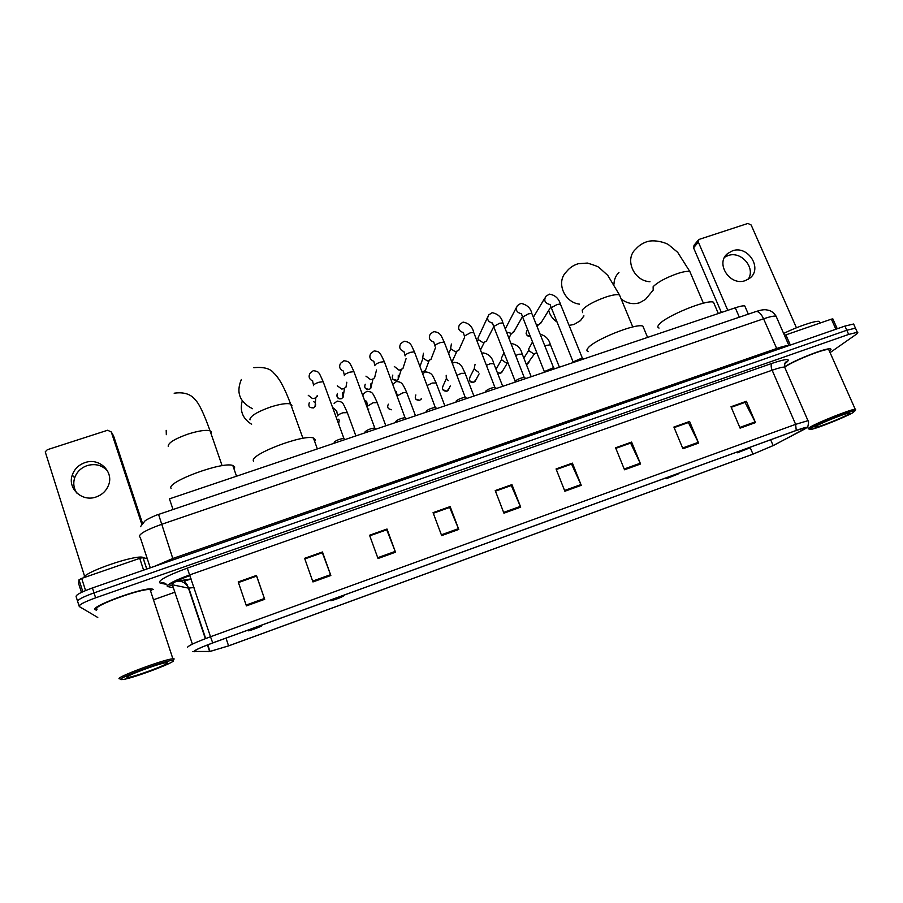 <?xml version="1.0" encoding="UTF-8"?>
<svg xmlns="http://www.w3.org/2000/svg" width="903" height="903" viewBox="0 0 903 903"><rect width="100%" height="100%" fill="white"/><g stroke="black" fill="none" stroke-linecap="round" stroke-linejoin="round"><path stroke-width="1.35" d="M176.943 579.963L180.34 580.674L191.109 578.891M173.037 509.529L169.448 498.862L735.279 307.799C740.042 306.219 743.214 305.598 744.772 305.936L745.268 307.076M853.967 324.82L853.606 324.008L844.937 326.085L92.445 587.943C80.841 592.176 75.412 595.111 76.157 596.748L77.511 601.014M830.083 352.621L856.1 334.426C857.884 333.162 858.301 332.451 857.331 332.293L848.673 334.426L95.616 597.831L94.025 592.887C82.421 597.131 76.981 600.043 77.703 601.635C76.981 600.043 82.421 597.131 94.025 592.887L846.8 330.25L94.025 592.887L92.445 587.943M853.606 324.008L855.468 328.15L846.8 330.25L855.468 328.15L855.818 328.94M185.442 583.631L186.232 583.349M95.278 609.796L96.587 610.123L95.278 609.796C88.517 607.177 142.426 587.311 151.828 588.925C142.426 587.311 88.517 607.177 95.278 609.796M194.326 651.447C194.642 650.25 200.793 647.417 212.758 642.947L796.062 430.528L805.939 427.548C807.068 427.514 806.232 428.236 803.422 429.726L773.149 445.585L752.978 454.141L228.583 645.859L209.993 651.469L194.326 651.447M193.84 651.627L209.18 651.661L228.606 645.893L752.831 454.232L773.499 445.461L806.785 427.706C807.214 426.848 803.693 427.751 796.243 430.415L212.724 642.902C200.455 647.496 194.156 650.397 193.84 651.627M731.227 407.298L745.02 402.399L755.495 422.615L746.363 401.282L731.001 406.745L740.099 428.157L755.495 422.615M731.216 407.264L746.363 401.282M674.135 427.604L688.402 422.525L698.629 443.091L689.587 421.464L673.898 427.051L682.916 448.746L698.629 443.091M674.112 427.57L689.587 421.464M615.823 448.339L630.599 443.08L640.566 463.995L631.615 442.075L615.598 447.775L624.515 469.774L640.566 463.995M615.812 448.306L631.615 442.075M556.282 469.515L571.565 464.074L581.261 485.34L572.412 463.126L556.056 468.939L564.872 491.243L581.261 485.34M556.259 469.47L572.412 463.126M238.415 582.503L256.587 576.035L264.703 599.299L256.475 575.437L238.211 581.927L246.406 605.89L264.703 599.299M256.587 576.035L256.475 575.437M304.808 558.889L322.326 552.659L330.837 575.493L322.461 551.981L304.616 558.325L312.946 581.938L330.837 575.493M322.326 552.659L322.461 551.981M387.015 529.034L386.642 529.79L369.756 535.795L386.732 529.801L395.514 552.207L387.015 529.034L369.553 535.242L378.018 558.505L395.514 552.207M433.293 513.254L449.683 507.418L458.78 529.44L450.157 506.583L433.068 512.656L441.657 535.603L458.78 529.44M433.271 513.209L450.157 506.583M495.442 491.142L511.279 485.521L520.681 507.147L511.945 484.618L495.228 490.566L503.93 513.186L520.681 507.147M495.431 491.108L511.945 484.618M153.284 589.388L151.828 588.925L153.284 589.388M829.451 351.222C831.223 349.822 831.494 349.021 830.241 348.84C826.019 347.723 794.708 360.037 784.538 366.81C794.708 360.037 826.019 347.723 830.241 348.84C831.494 349.021 831.223 349.822 829.451 351.222M95.616 597.831C84.002 602.087 78.55 604.987 79.261 606.534L97.772 617.483M154.571 599.4L174.674 592.289M322.394 552.681L304.83 558.934M256.61 576.08L238.426 582.548M76.89 493.117C73.741 488.444 72.996 483.365 74.656 477.879C76.811 471.897 80.999 467.799 87.196 465.587C95.3 463.352 102.084 465.124 107.547 470.914M84.972 462.618C78.696 464.853 74.464 468.984 72.285 475.034C67.217 488.467 82.173 502.249 96.147 496.966C101.847 494.934 105.877 491.243 108.236 485.904C114.591 472.269 99.511 457.211 84.972 462.618M143.6 570.143L139.728 558.336L81.688 578.405L85.571 590.551M142.505 523.345L113.552 435.844L111.283 431.973L141.805 524.259M111.283 431.973L107.604 430.246L47.295 449.728L45.24 451.85L84.645 576.441M81.451 592.402L78.663 583.665L79.024 579.771L81.688 578.405M139.728 558.336L142.967 557.625L147.279 558.731M173.331 660.533L172.924 660.432C168.206 659.303 115.358 678.808 121.025 679.609L123.305 679.474C134.355 677.837 177.011 661.673 173.331 660.533M173.726 659.743L174.155 658.908L172.891 658.818C164.538 659.043 113.631 678.119 119.41 678.864M151.636 590.46L150.124 589.591C141.297 588.09 90.831 606.681 97.106 609.153M144.288 557.952L142.685 557.264C133.926 554.961 84.239 572.118 83.708 577.706M127.154 677.374L127.391 677.419C131.454 678.097 170.52 663.705 167.292 662.734L165.486 662.791C157.212 663.942 123.271 676.855 127.154 677.374M251.294 628.906L248.223 630.858C251 630.475 262.141 626.208 261.656 625.711L257.615 626.603M234.024 469.007L234.735 466.986L232.793 465.463C222.307 461.264 165.904 482.179 171.085 488.376M166.197 430.37L166.321 434.693M334.279 598.689L330.859 600.788C336.503 599.253 340.871 597.572 343.941 595.743L340.42 596.454M314.639 441.398L315.282 439.919L313.42 438C303.679 434.004 250.571 454.085 253.337 460.733L253.529 461.275M242.264 400.876C239.543 410.809 242.659 418.597 251.61 424.252M569.071 325.385L574.015 324.47L580.482 320.633L583.959 315.926M671.132 476.016L666.098 478.771L678.153 473.996L676.595 474.03M643.895 328.557L642.868 326.107C635.938 322.902 592.989 340.284 587.785 348.355C586.499 350.037 586.657 351.132 588.271 351.628M548.674 310.451C549.972 315.237 552.738 319.075 556.959 321.976M621.162 298.983C626.896 303.408 633.059 304.672 639.64 302.753L645.487 299.401L648.625 295.62M742.887 449.886L737.469 452.787L749.377 448.057L748.203 447.944M714.431 304.413L713.472 302.189C707.072 299.153 665.714 316.073 659.145 324.38C657.429 326.299 657.395 327.518 659.055 328.049M618.939 272.458C615.733 275.629 614.085 279.524 613.984 284.14M344.224 438.881L343.58 438.463C339.302 439.095 336.153 440.359 334.133 442.244M317.371 396.146L314.65 398.313L312.449 398.539L308.262 395.311M375.095 428.428L374.474 428.022C370.309 428.643 367.194 429.896 365.105 431.792M346.718 382.872L345.984 387.139L343.648 388.775L341.661 389.024L337.293 385.784M384.554 362.306L405.041 417.683C401 418.292 397.896 419.545 395.751 421.441M375.513 374.045L374.587 377.804L372.352 379.339L370.546 379.587L365.963 376.156M414.646 352.43L435.302 407.467C431.363 408.054 428.293 409.307 426.081 411.215L426.058 411.305M403.968 365.252L402.919 368.559L399.126 370.23L394.318 366.471M444.445 342.655L465.237 397.343C461.41 397.93 458.363 399.171 456.094 401.079L456.049 401.237M432.085 356.504L430.968 359.394L427.401 360.974L422.683 357.78L423.451 353.231M473.928 332.993L494.878 387.331C491.153 387.906 488.117 389.148 485.791 391.055L485.735 391.27M459.887 347.79L458.769 350.308L455.383 351.798L450.586 348.614L451.398 344.032M503.118 323.409L524.214 377.42C520.579 377.973 517.577 379.215 515.195 381.134L515.116 381.416M487.406 339.11L486.288 341.3L483.094 342.711L478.24 339.551L477.924 338.151L487.564 317.325M532.014 313.939L553.55 367.645L544.193 371.652M514.642 330.464L511.764 333.478L506.538 332.044M505.285 328.906L516.324 307.652M560.616 304.559L582.288 357.927L572.976 361.979M541.608 321.863L538.854 324.572L536.326 324.685M533.357 317.28L544.802 298.125M338.907 419.195L337.191 419.568M368.819 408.991L368.063 409.431M448.249 380.682L446.319 378.301L446.195 375.321M478.455 372.205L474.154 369.034L475.068 364.27M507.937 362.78L506.391 363.029L501.718 359.857L501.391 358.243L503.987 352.757M536.8 352.723L533.763 353.92L529.023 350.759L528.695 348.93L532.499 341.955M724.635 257.242L728.055 255.583C741.149 250.56 756.003 267.988 748.192 279.298M732.435 250.842L727.716 253.461C714.871 263.202 730.03 286.567 745.393 280.573L749.704 278.248C763.058 268.676 747.977 244.882 732.435 250.842M835.885 329.234L831.381 319.143L785.881 334.878L790.351 345.081M721.384 312.494L693.56 247.794L694.057 245.221L698.459 239.95M796.435 327.778L751.161 225.005L747.898 223.447L698.854 239.487L698.346 242.083L727.773 310.327M784.504 335.419L785.881 334.878M831.381 319.143L832.871 318.962M852.827 412.716L855.039 410.763C853.29 409.691 819.664 422.852 811.684 427.717C809.291 429.139 808.998 429.704 810.838 429.422C816.278 428.733 844.756 417.412 852.827 412.716M855.31 410.109L855.231 409.273C851.36 409.07 818.186 422.198 810.284 427.051C808.095 428.349 807.587 428.959 808.783 428.914M829.191 350.612L828.706 349.54C824.552 348.423 792.924 361.076 784.763 367.115M819.89 322.777L819.269 321.378C815.793 320.396 797.586 326.559 783.646 333.467M816.504 425.968L815.059 427.333C816.572 428.056 841.348 418.394 848.075 414.454C850.129 413.269 850.434 412.795 848.978 413.01C844.813 413.506 822.125 422.559 816.504 425.968M739.343 317.19L735.279 307.799M776.67 317.529L776.061 316.152C774.04 315.79 769.887 316.671 763.577 318.793L161.423 524.395C146.455 529.824 139.096 533.933 139.333 536.721L140.191 537.24L150.282 567.818M173.229 559.826L158.567 514.439M154.458 566.362L172.8 558.483L776.546 348.535C782.766 346.402 786.874 345.42 788.883 345.589M844.937 326.085L848.673 334.426M170.069 583.473L172.338 583.936M140.462 526.709L144.852 521.065C146.625 519.202 157.686 514.405 158.522 514.45L756.025 311.524C758.633 311.275 761.161 313.702 763.577 318.793L777.201 349.653M788.951 345.567L776.061 316.152C774.221 313.273 771.952 311.366 769.243 310.429L766.015 309.785C763.825 309.492 760.495 310.079 756.025 311.524L755.63 311.659M177.033 579.986L176.029 581.543M189.991 575.55C178.207 579.895 172.259 582.954 172.168 584.726L188.445 588.135L193.998 587.503M166.547 584.388L160.203 583.146C157.077 581.001 166.107 576.001 187.282 568.122L771.986 363.367C770.835 364.665 770.891 366.945 772.144 370.219L189.765 574.895C174.855 580.369 167.371 584.218 167.281 586.442L173.173 587.774M771.986 363.367C786.592 358.536 791.355 358.288 786.265 362.622L784.809 363.627M785.068 368.153L784.617 367.092C782.664 366.968 778.51 368.006 772.144 370.219L795.633 424.342L807.982 420.674L808.287 421.351M192.463 651.571L194.393 651.729M205.342 638.658L188.445 588.135C185.792 582.254 181.311 580.166 174.99 581.871L173.545 581.577M208.322 651.673L209.18 651.661M796.243 430.415L795.633 424.342L210.501 636.739L212.724 642.902M187.508 647.462C187.824 645.916 195.488 642.338 210.501 636.739L187.282 568.122M172.439 585.55L168.251 584.726M79.069 605.924L77.703 601.635M160.203 583.146C163.894 582.142 166.513 583.361 168.048 586.792M752.978 454.141L750.054 447.278M773.149 445.585L770.654 439.772M803.422 429.726L802.79 428.27M194.879 651.548L194.642 650.86M192.407 644.121L171.604 582.582M209.631 651.492L207.442 644.945M228.583 645.859L225.976 638.128M520.365 506.38L503.626 512.396M458.464 528.65L441.364 534.802M395.209 551.417L377.725 557.704M330.543 574.68L312.664 581.114M264.421 598.475L246.124 605.066M580.934 484.584L564.567 490.476M640.238 463.239L624.21 469.007M698.29 442.346L682.6 448.001M755.156 421.893L739.794 427.424M143.035 557.636L146.783 569.037M82.839 591.747L79.024 579.771M168.184 446.206C168.274 442.797 174.945 438.734 188.208 434.027C198.592 430.787 205.873 429.704 210.049 430.787L211.426 431.984L211.009 433.564M250.063 419.85L249.883 419.342C250.786 415.707 257.727 411.587 270.719 406.971C280.235 403.98 286.872 402.998 290.619 404.002L291.962 405.503L291.567 406.655M252.569 408.72C239.611 402.174 235.886 392.421 241.372 379.486M276.149 375.546L279.174 379.576M582.616 312.63L582.198 310.056C586.194 305.586 594.151 301.241 606.048 296.997C612.663 294.886 617.144 294.197 619.469 294.92L620.271 296.839M579.523 304.153C563.969 302.37 555.751 281.736 566.486 271.701C569.567 267.796 573.518 265.121 578.338 263.71L587.401 263.066C594.479 265.177 598.407 266.701 599.186 267.615L607.798 275.415L619.469 294.92L632.789 326.954M653.174 289.592L653.129 286.725C657.745 282.097 665.883 277.706 677.566 273.541C683.684 271.589 687.781 270.945 689.881 271.611L690.626 273.349M649.991 281.725C633.725 281.07 624.233 259.105 635.768 249.126C638.997 245.402 642.981 242.862 647.722 241.473C656.029 239.284 667.452 243.46 668.671 244.815L677.701 252.343L689.881 271.611L703.392 303.194M310.226 407.479L313.318 407.874C309.492 407.998 308.137 406.294 309.266 402.772M323.421 382.353L323.184 381.698L318.928 382.24C315.7 383.335 313.883 384.385 313.465 385.389L313.555 385.649M312.799 381.01C309.21 379.328 308.262 376.765 309.966 373.334L313.296 370.648C319.335 371.686 318.556 371.652 323.184 381.698L343.941 438.508M313.815 401.722C315.723 403.02 316.129 404.657 315.045 406.621L313.318 407.874M341.379 398.595C337.519 398.686 336.187 396.97 337.383 393.448C336.661 397.625 337.97 399.386 341.3 398.72L343.027 397.444L344.528 388.392M354.145 372.273L353.908 371.63L349.822 372.16C346.617 373.244 344.777 374.305 344.28 375.321L344.393 375.648M343.456 371.11C339.709 369.429 338.738 366.832 340.544 363.322L343.874 360.737C349.596 361.414 349.788 362.498 353.908 371.63L374.813 428.067M342.327 392.794L343.027 397.444L341.334 398.708M365.602 388.606L369.18 389.419C365.297 389.475 363.977 387.737 365.241 384.226M374.847 365.184L373.819 361.324C369.914 359.654 368.909 357.024 370.794 353.423L374.147 350.94C379.802 351.527 379.926 352.351 384.317 361.674L380.377 362.182C377.217 363.266 375.343 364.315 374.779 365.365L374.914 365.738M370.478 383.989L370.749 388.335L369.18 389.419M392.884 379.226L396.71 380.321C392.805 380.344 391.518 378.605 392.828 375.084M405.018 355.376L403.946 351.583C399.815 349.992 398.765 347.339 400.74 343.648L404.092 341.221C411.373 342.26 411.158 345.42 414.421 351.82L410.628 352.317C407.49 353.378 405.594 354.439 404.962 355.5L405.12 355.94M398.279 375.287L398.212 379.305L396.71 380.321M421.994 371.472L423.981 371.302L421.938 371.347M419.997 366.246L422.943 358.356M433.677 342.023C429.422 340.442 428.315 337.756 430.37 333.975L433.745 331.615C441.003 332.485 441.172 336.142 444.208 342.068L440.562 342.542C437.447 343.603 435.539 344.664 434.828 345.747L435.02 346.233M426.193 368.334L425.415 370.365L423.981 371.302M463.171 332.507C458.724 330.995 457.573 328.297 459.695 324.403L463.092 322.111C468.849 323.172 472.382 326.604 473.703 332.417L470.181 332.868L464.39 336.085L464.605 336.627M453.159 359.721L451.918 361.9M492.361 323.082C487.744 321.649 486.536 318.928 488.715 314.933L492.146 312.686C498.027 313.894 501.616 317.292 502.892 322.856L499.506 323.297L493.659 326.536L515.184 381.156M521.268 313.747C516.482 312.393 515.207 309.673 517.442 305.575L520.907 303.374C527.002 304.672 530.625 308.013 531.799 313.397L528.526 313.826L522.623 317.066L544.261 371.404M530.196 336.187C526.472 335.781 525.377 333.975 526.9 330.769L527.578 329.629M549.871 304.492C544.938 303.227 543.606 300.507 545.886 296.308L549.385 294.141C554.973 295.01 558.652 298.306 560.413 304.04L557.253 304.446L551.293 307.697L573.044 361.753M347.339 412.671L343.061 412.75C339.912 413.834 338.106 414.827 337.643 415.73L337.733 415.978M336.921 411.204L333.388 408.021M377.228 402.682L373.097 402.749L367.735 406.045M366.72 401.361L364.722 400.401M362.893 395.48L363.864 393.482L366.979 391.247C372.691 392.083 372.318 392.071 377.025 402.14L385.829 425.798M391.36 409.691C387.906 409.07 386.902 407.23 388.358 404.172M396.248 391.631L395.627 391.462M392.907 384.215L396.417 381.517C401.79 381.958 402.557 383.256 406.621 392.263L402.84 392.85L397.297 395.864M406.813 392.782L415.493 415.775M415.786 399.149L419.658 400.311C415.673 400.3 414.409 398.516 415.865 394.95M436.115 382.985L432.277 383.041L427.288 385.4M421.419 398.923L419.658 400.311M442.741 389.656L446.861 391.191C442.865 391.157 441.612 389.362 443.113 385.807L446.398 378.504M465.113 373.289L461.41 373.345L457.076 375.253M449.039 388.561L446.861 391.191M473.815 382.161C469.808 382.093 468.578 380.298 470.113 376.754C468.691 380.806 469.876 382.646 473.657 382.285L475.08 381.371L479.098 373.865M493.828 363.695L490.25 363.74L486.57 365.275M475.904 379.824L473.714 382.274M497.429 372.871L500.51 373.21L497.361 372.691M496.029 369.293L501.605 359.518M522.261 354.19L518.807 354.236L515.794 355.432M502.519 371.133L500.51 373.21M526.393 364.575L526.957 364.338L526.347 364.485M550.412 344.777L544.746 345.702M528.876 362.498L526.957 364.338M698.346 242.083L693.56 247.794M748.327 314.131L744.772 305.936M784.944 363.333L786.231 361.855C785.046 362.159 784.515 363.898 784.617 367.092L807.982 420.674C808.727 420.821 808.716 422.694 807.925 426.284L806.785 427.706M857.331 332.293L855.468 328.15M186.774 585.031L187.406 584.873M209.993 651.469L207.769 644.821M205.67 638.534L188.829 588.18L184.46 580.945L191.165 579.071M74.656 477.879L72.285 475.034M142.967 557.625L146.737 569.048M172.924 660.432L173.726 658.795M150.124 589.591L172.891 658.818M127.933 676.347L127.391 677.419M222.115 465.711L210.049 430.787C203.931 413.732 199.066 403.483 195.454 400.052C190.962 394.103 183.862 391.823 174.155 393.211M261.52 625.655L261.791 625.09M232.793 465.463L236.53 476.208M302.945 438.339L290.619 404.002C284.637 388.008 279.061 377.736 273.891 373.176C270.46 368.582 263.755 366.753 253.799 367.69M313.42 438L317.359 448.915M583.914 315.813L580.482 320.633M642.868 326.107L647.586 337.406M665.748 478.613L664.958 478.263M653.32 289.942L645.487 299.401M713.472 302.189L718.336 313.522M737.153 452.651L736.295 452.29M313.555 385.129L312.573 381.066M343.58 438.463L345.183 439.524M317.19 395.638L317.111 396.541M313.285 407.975L315.045 406.621L315.802 397.771M344.359 375.106L343.354 371.144M374.474 428.022L376.099 429.083M346.82 382.217L345.984 387.139M405.041 417.683L406.689 418.755M376.517 370.004L374.587 377.804M369.113 389.532L370.749 388.335L372.995 379.079M435.302 407.467L436.962 408.528M406.102 358.525L402.919 368.559M396.631 380.434L398.212 379.305L401.192 369.835M434.862 345.657L433.767 341.955M465.237 397.343L466.93 398.415M435.528 347.565L430.968 359.394M423.891 371.426L425.415 370.365L429.117 360.658M464.413 336.051L463.284 332.406M494.878 387.331L496.594 388.392M464.74 336.988L458.769 350.308M451.929 361.934L456.794 351.56M448.712 353.592L450.71 348.908M493.648 326.536L492.485 322.958M524.214 377.42L525.952 378.481M493.614 326.909L486.288 341.3M480.531 349.833L484.222 342.542M477.281 341.548L478.24 339.573M522.589 317.122L521.392 313.589M553.257 367.6L555.006 368.672M522.431 316.705L513.559 332.372M508.897 338.015L511.391 333.591M526.065 333.151C526.641 335.577 528.029 336.616 530.23 336.277M551.236 307.81L549.995 304.322M582.006 357.893L583.778 358.954M550.864 306.918L540.581 323.522M537.116 326.672L538.323 324.708M337.733 415.527L336.616 411.249M334.121 403.404L337.237 401.09C343.219 402.151 342.339 401.79 347.136 412.118L355.872 435.912M338.67 423.609L339.257 420.143M367.702 405.571L366.55 401.406M388.595 408.687L391.383 409.77M397.365 395.728L396.191 391.654M422.773 373.537L425.573 371.878C432.751 372.883 432.526 375.795 435.923 382.477L444.863 405.865M419.579 400.413L421.34 398.697M452.426 363.22L454.423 362.34C461.478 363.13 461.693 366.437 464.921 372.792L473.928 396.045M446.771 391.304L448.193 390.356L450.27 385.931M481.863 353.254L483.003 352.892C488.625 353.75 492.169 357.182 493.648 363.209L502.711 386.326M470.113 376.754L474.12 368.955M511.098 343.58L511.29 343.535C517.08 344.506 520.681 347.903 522.081 353.716L531.201 376.709M500.397 373.323L501.718 372.465L507.418 362.916M559.42 367.182L550.232 344.325C548.922 339.099 545.547 335.713 540.129 334.189M526.833 364.462L534.52 353.841M523.83 358.13L528.842 350.206M725.47 255.921L727.716 253.461M832.803 318.815L837.25 328.76M855.039 410.763L855.649 409.296M828.706 349.54L855.231 409.273M819.269 321.378L820.026 323.071M815.307 426.735L815.059 427.333"/></g></svg>
